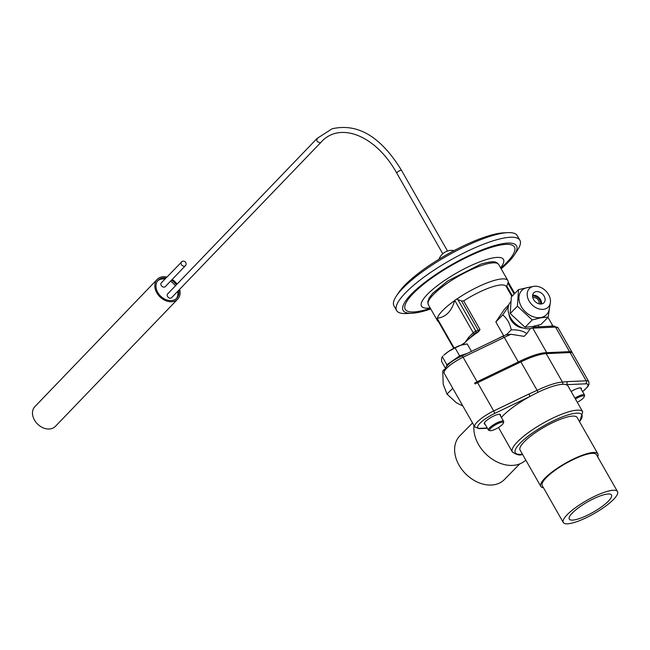 <?xml version="1.0" encoding="UTF-8"?>
<svg xmlns="http://www.w3.org/2000/svg" width="650" height="650" viewBox="0 0 650 650"><rect width="100%" height="100%" fill="white"/><g stroke="black" fill="none" stroke-linecap="round" stroke-linejoin="round"><path stroke-width="0.97" d="M501.158 268.832A65.26 15.771 150.3 0 0 514.353 254.898A65.26 15.771 150.3 0 0 489.962 246.992A65.26 15.771 150.3 0 0 418.803 287.259A65.26 15.771 150.3 0 0 412.067 313.243A65.26 15.771 150.3 0 0 429.723 309.327A65.26 15.771 150.3 0 0 430.779 308.977M514.353 254.898L517.53 250.104A70.956 17.144 150.3 0 0 519.894 240.24A70.956 17.144 150.3 0 0 491.01 241.507A70.956 17.144 150.3 0 0 424.336 276.884A70.956 17.144 150.3 0 0 396.63 310.546A70.956 17.144 150.3 0 0 406.323 313.536L412.067 313.243M500.557 267.776A47.174 11.399 150.3 0 0 503.433 263.014A47.174 11.399 150.3 0 0 484.25 260.244A47.174 11.399 150.3 0 0 435.337 287.267A47.174 11.399 150.3 0 0 424.613 307.97A47.174 11.399 150.3 0 0 430.178 307.921M500.784 268.174A62.847 15.186 150.3 0 0 488.849 248.146A62.847 15.186 150.3 0 0 413.116 293.605A62.847 15.186 150.3 0 0 430.406 308.319M519.894 240.24L517.262 235.625A70.956 17.144 150.3 0 0 507.569 232.643L503.523 232.846A66.942 16.177 150.3 0 0 485.412 236.86A66.942 16.177 150.3 0 0 398.596 292.695L396.362 296.067A70.956 17.144 150.3 0 0 393.998 305.931L396.63 310.546M507.569 232.643A70.956 17.144 150.3 0 0 488.378 236.893A70.956 17.144 150.3 0 0 396.362 296.067M452.757 388.286L447.021 394.119L456.373 402.764L462.857 405.99M444.169 369.549L442.747 370.996L443.202 384.272L447.021 394.119M492.741 430.259A7.881 1.901 -29.7 0 1 490.067 430.657A7.881 1.901 -29.7 0 1 492.042 427.131A7.881 1.901 -29.7 0 1 500.191 422.671A7.881 1.901 -29.7 0 1 503.336 423.093A7.881 1.901 -29.7 0 1 492.741 430.259M490.067 430.657L488.938 430.389A8.759 2.121 -29.7 0 1 488.434 430.064A8.759 2.121 -29.7 0 1 491.904 425.872A8.759 2.121 -29.7 0 1 500.183 421.509A8.759 2.121 -29.7 0 1 503.652 421.387A8.759 2.121 -29.7 0 1 503.677 421.98L503.336 423.093M466.749 353.657A14.048 3.396 150.3 0 0 465.619 353.99A14.048 3.396 150.3 0 0 447.501 365.406M445.218 367.868L441.626 361.579L441.569 358.467L442.284 356.712L446.843 364.715L446.639 366.251M462.15 344.817A14.235 3.437 150.3 0 0 461.89 344.89A14.235 3.437 150.3 0 0 460.761 345.231A14.235 3.437 150.3 0 0 448.297 351.626A14.235 3.437 150.3 0 0 443.852 355.176L448.297 351.626L455.073 347.88L460.761 345.231L467.22 343.923L471.469 351.382M455.073 347.88L459.639 355.883L446.843 364.715M467.334 353.373L459.639 355.883M442.284 356.712L442.894 356.111M575.421 399.019A7.881 1.901 -29.7 0 1 581.076 396.297A7.881 1.901 -29.7 0 1 584.22 396.719A7.881 1.901 -29.7 0 1 577.289 402.293M574.892 398.101A8.759 2.121 -29.7 0 1 581.067 395.135A8.759 2.121 -29.7 0 1 584.537 395.013A8.759 2.121 -29.7 0 1 584.561 395.606L584.22 396.719M548.104 317.549L552.663 325.553L550.591 326.227M552.589 326.137L552.663 325.553M538.102 325.26L538.956 326.763M579.605 421.826L582.733 411.848A40.511 9.791 -29.7 0 0 566.678 412.425A40.511 9.791 -29.7 0 0 528.393 432.608A40.511 9.791 -29.7 0 0 512.354 451.994C516.62 454.886 519.943 455.691 522.324 454.407L522.324 454.407A2.194 1.788 -99 0 0 522.527 454.366M582.733 411.848L567.994 386.002A40.511 9.791 150.3 0 0 566.247 384.686A40.511 9.791 150.3 0 0 562.575 384.296A40.511 9.791 150.3 0 0 551.939 386.588A40.511 9.791 150.3 0 0 537.916 392.34A40.511 9.791 150.3 0 0 529.653 396.614A2.194 0.593 -115.7 0 0 528.881 394.03L537.136 390.366L520.886 361.879L477.604 382.712A19.053 4.607 150.3 0 0 475.142 383.955L474.614 383.037A19.053 4.607 -29.7 0 1 477.1 381.786L518.31 361.961A41.608 10.051 -29.7 0 1 546.764 352.682L569.546 351.634A19.053 4.607 -29.7 0 1 570.749 351.691A67.007 16.193 150.3 0 1 570.131 352.56M582.579 391.576A16.859 4.079 150.3 0 0 585.634 383.825L566.247 384.686A2.194 1.926 -92.5 0 0 566.8 381.664L586.194 380.803A19.053 4.607 -29.7 0 1 588.746 381.607L589.038 384.264L587.86 386.596L582.619 391.649M562.575 384.296A2.194 1.926 -92.5 0 0 562.461 382.111L566.8 381.664M578.914 518.741A24.31 5.874 -29.7 0 1 569.278 519.09A24.31 5.874 -29.7 0 1 578.906 507.455A24.31 5.874 -29.7 0 1 601.876 495.349A24.31 5.874 -29.7 0 1 611.512 494.999A24.31 5.874 -29.7 0 1 601.884 506.626A24.31 5.874 -29.7 0 1 578.914 518.741M575.648 522.056A31.208 7.54 -29.7 0 1 563.29 522.503A31.208 7.54 -29.7 0 1 575.64 507.577A31.208 7.54 -29.7 0 1 605.134 492.026A31.208 7.54 -29.7 0 1 617.5 491.587A31.208 7.54 -29.7 0 1 605.142 506.512A31.208 7.54 -29.7 0 1 575.648 522.056M563.29 522.503L542.23 485.591A31.208 7.54 -29.7 0 1 554.588 470.657A31.208 7.54 -29.7 0 1 584.082 455.114A31.208 7.54 -29.7 0 1 596.44 454.667L617.5 491.587M543.457 487.744A32.849 7.938 -29.7 0 1 540.8 486.403A32.849 7.938 -29.7 0 1 553.808 470.689A32.849 7.938 -29.7 0 1 584.854 454.326A32.849 7.938 -29.7 0 1 597.87 453.854A32.849 7.938 -29.7 0 1 597.675 456.82M525.793 460.086A32.849 24.253 -135.5 0 1 478.538 444.543A32.849 24.253 -135.5 0 1 473.988 425.506M519.764 463.905L504.384 479.57A31.208 23.043 -135.5 0 1 459.062 465.221A31.208 23.043 -135.5 0 1 459.843 435.849L472.517 422.939M570.749 351.691L571.277 352.609A19.053 4.607 150.3 0 0 570.082 352.56L546.211 353.616A41.608 10.051 150.3 0 0 520.886 361.879M512.354 451.994L498.501 427.464M461.768 356.127A2.194 0.593 64.3 0 1 461.866 356.005A2.194 0.593 64.3 0 1 463.093 357.232A19.053 4.607 150.3 0 0 444.121 373.149L474.76 426.855A19.053 4.607 -29.7 0 1 493.707 410.954A2.194 0.593 -115.7 0 1 494.488 413.546L529.653 396.614A40.511 9.791 150.3 0 0 501.394 417.422M581.23 389.212A9.303 2.251 150.3 0 0 581.327 388.277A9.303 2.251 150.3 0 0 577.639 388.416A9.303 2.251 150.3 0 0 571.139 391.519M597.87 453.854L577.127 417.487A32.849 7.938 150.3 0 0 564.111 417.958A32.849 7.938 150.3 0 0 533.065 434.322A32.849 7.938 150.3 0 0 520.065 450.044L540.8 486.403M500.346 415.586A9.303 2.251 150.3 0 0 500.443 414.651A9.303 2.251 150.3 0 0 496.754 414.789A9.303 2.251 150.3 0 0 487.963 419.421A9.303 2.251 150.3 0 0 484.274 423.873A9.303 2.251 150.3 0 0 485.128 424.263M532.244 319.938L517.4 306.207L510.201 313.536L525.046 327.267L532.301 326.601L541.028 324.415L548.218 317.086L540.971 317.761L532.244 319.938L525.046 327.267M517.4 306.207L518.529 289.624L511.339 296.952L510.201 313.536M549.567 307.296L548.218 317.086M518.529 289.624L530.367 286.999M535.446 325.942A17.298 12.773 -135.5 0 1 530.083 328.575A17.298 12.773 -135.5 0 1 511.973 319.971A17.298 12.773 -135.5 0 1 510.453 302.055M533.658 286.366A13.219 9.758 -135.5 0 1 545.732 290.891A13.219 9.758 -135.5 0 1 550.339 302.892A13.219 9.758 -135.5 0 1 544.001 309.238A13.219 9.758 -135.5 0 1 528.426 299.739A13.219 9.758 -135.5 0 1 533.528 286.39A13.219 9.758 -135.5 0 1 533.658 286.366M541.613 303.956A7.117 5.257 44.5 0 0 543.912 302.786A7.117 5.257 44.5 0 0 543.619 295.352A7.117 5.257 44.5 0 0 536.047 291.647A7.117 5.257 44.5 0 0 533.756 292.817A7.117 5.257 44.5 0 0 534.04 300.251A7.117 5.257 44.5 0 0 541.613 303.956M541.531 303.973A7.117 5.257 44.5 0 0 538.996 297.635A7.117 5.257 44.5 0 0 532.61 295.214M550.339 302.892L549.234 309.213A17.298 12.773 -135.5 0 1 540.946 317.509A17.298 12.773 -135.5 0 1 520.553 305.077A17.298 12.773 -135.5 0 1 527.231 287.609A17.298 12.773 -135.5 0 1 527.41 287.576M463.133 344.581A36.132 8.734 -29.7 0 1 464.945 342.607L468.593 337.439A1.097 0.812 44.5 0 0 469.926 338.098A36.132 8.734 -29.7 0 1 478.595 331.703L474.549 333.393L469.926 338.098A36.132 8.734 -29.7 0 0 464.945 342.607L461.175 345.093M468.593 337.439L473.216 332.727A2.194 0.528 -29.7 0 1 475.865 331.151L478.294 330.354A2.194 0.528 150.3 0 0 480.001 329.517L478.595 331.703M506.391 286.975L508.186 282.368A2.194 0.528 -29.7 0 1 508.454 282.466L514.743 293.483M453.708 348.335L436.914 318.898A2.194 0.528 -29.7 0 1 437.198 318.338L437.336 318.199C445.868 317.159 451.636 311.277 454.651 300.568L454.789 300.43A2.194 0.528 -29.7 0 1 456.633 299.179L461.532 300.974L463.677 300.901A36.132 8.734 -29.7 0 1 491.863 286.983A36.132 8.734 -29.7 0 1 506.179 286.471L511.859 296.424M538.883 303.777A4.379 3.234 44.5 0 0 538.501 300.381A4.379 3.234 44.5 0 0 532.854 297.863M540.451 304.037A6.021 4.444 44.5 0 0 538.379 298.261A6.021 4.444 44.5 0 0 532.569 296.303M508.284 306.751L502.734 314.925C507.032 318.411 509.868 323.383 511.249 329.851C517.855 329.607 523.047 330.858 526.825 333.613L524.119 336.375L511.006 334.271A41.608 10.051 150.3 0 0 504.311 337.407L503.035 336.277M506.212 334.661L461.866 356.005C449.873 361.554 443.958 367.266 444.121 373.149M437.336 318.199A40.511 9.791 -29.7 0 1 454.651 300.568M438.547 321.766A40.511 9.791 -29.7 0 1 437.499 320.751A40.511 9.791 -29.7 0 1 437.166 319.329M511.006 334.271L505.895 334.888M502.734 314.925L495.836 321.961L503.669 335.701A36.132 8.734 -29.7 0 0 497.778 338.731M511.249 329.851L506.618 334.571M526.825 333.613L530.433 328.51M508.869 304.728L504.514 309.164L495.836 321.961M569.546 351.634L555.539 327.088A2.194 1.917 -92.6 0 0 553.832 326.081L558.106 327.892A19.053 4.607 150.3 0 0 555.539 327.088L532.764 328.136L546.764 352.682M477.1 381.786L463.093 357.232L504.311 337.407L518.31 361.961M456.633 299.179A40.511 9.791 -29.7 0 1 491.823 281.19A40.511 9.791 -29.7 0 1 507.878 280.605A40.511 9.791 -29.7 0 1 508.186 282.368M508.958 314.283A13.138 9.701 44.5 0 0 522.901 327.974M541.564 302.689A9.856 7.28 44.5 0 0 533.894 295.157M182.032 261.576L161.322 282.848A2.738 2.056 43.9 0 0 161.525 285.846A2.738 2.056 43.9 0 0 164.604 287.048A2.738 2.056 43.9 0 0 165.263 286.642L185.323 265.777A2.738 2.738 0 0 0 185.242 261.909A2.738 2.738 0 0 0 181.374 261.983L180.911 263.169L181.594 265.005L183.3 266.183L184.665 266.191A2.738 2.056 43.9 0 0 185.323 265.777M396.711 173.014L397.678 171.795L400.343 170.357A2.738 0.658 150.3 0 1 401.473 170.3C380.916 136.719 357.793 122.883 332.085 128.798L317.037 138.491L167.635 293.922A2.738 2.056 43.9 0 0 167.846 296.92A2.738 2.056 43.9 0 0 170.926 298.131A2.738 2.056 43.9 0 0 171.584 297.716L320.986 142.285C339.454 121.274 375.611 134.956 396.711 173.014L442.772 253.752M166.871 277.071A14.235 10.684 43.9 0 0 160.607 277.241A14.235 10.684 43.9 0 0 157.194 279.378L34.864 406.64A14.235 10.684 43.9 0 0 35.945 422.24A14.235 10.684 43.9 0 0 51.968 428.504A14.235 10.684 43.9 0 0 55.388 426.368L177.718 299.106A14.235 10.684 43.9 0 0 179.636 289.339M157.194 279.378A14.235 10.684 43.9 0 0 158.267 294.97A14.235 10.684 43.9 0 0 174.298 301.234A14.235 10.684 43.9 0 0 177.718 299.106M177.084 284.099A14.235 10.684 43.9 0 0 172.209 279.419M164.962 279.053A12.919 9.701 43.9 0 0 160.241 279.394A12.919 9.701 43.9 0 0 157.666 280.832M176.239 298.691A12.919 9.701 43.9 0 0 177.726 291.322M175.37 285.87A12.919 9.701 43.9 0 0 170.503 281.19M165.969 278.013A12.919 9.701 43.9 0 0 161.241 278.346A12.919 9.701 43.9 0 0 158.137 280.288A12.919 9.701 43.9 0 0 159.12 294.442A12.919 9.701 43.9 0 0 173.664 300.129A12.919 9.701 43.9 0 0 176.768 298.196A12.919 9.701 43.9 0 0 178.734 290.282M176.377 284.83A12.919 9.701 43.9 0 0 171.502 280.15M494.488 413.546A16.859 4.079 150.3 0 0 479.903 423.329A16.859 4.079 150.3 0 0 479.968 428.334A2.194 1.926 87.5 0 1 479.017 428.675L487.427 428.301M479.968 428.334L487.264 428.009M477.604 382.712L493.707 410.954L528.881 394.03M537.916 392.34A2.194 0.593 -115.7 0 0 537.136 390.366A41.608 10.051 -29.7 0 1 551.549 384.459A41.608 10.051 -29.7 0 1 562.461 382.111L546.211 353.616M585.634 383.825A2.194 1.926 -92.5 0 0 586.194 380.803L570.082 352.56M579.491 421.631A38.326 9.263 150.3 0 0 566.702 415.326A38.326 9.263 150.3 0 0 523.575 439.904A38.326 9.263 150.3 0 0 522.429 454.179M461.532 300.974L478.294 330.354L478.302 331.809M457.779 299.439L475.865 331.151A1.097 0.691 71.9 0 1 475.873 332.597M454.789 300.43L473.216 332.727A1.097 0.812 44.5 0 0 474.549 333.393M514.183 294.052L507.926 283.083M506.829 286.203L512.363 295.912M463.677 300.901L480.001 329.517M437.198 318.338L454.171 348.083M532.764 328.136A41.608 10.051 150.3 0 0 531.765 328.144M482.666 265.127A40.511 9.791 150.3 0 0 444.372 285.309A40.511 9.791 150.3 0 0 428.334 304.696L427.757 301.811L429.146 297.952L432.721 293.296L447.753 280.954L480.951 264.103C496.446 259.74 496.446 262.47 498.721 264.55A40.511 9.791 150.3 0 0 482.666 265.127M317.696 138.076C315.933 140.498 316.81 142.041 320.328 142.691A2.738 2.056 43.9 0 0 320.986 142.285M424.613 307.97L424.052 307.848M503.612 262.47L503.433 263.014M454.131 250.583A13.577 13.577 0 0 0 439.01 259.204M503.652 421.387L499.59 414.261M488.434 430.064L484.372 422.947M584.537 395.013L580.474 387.887M474.76 426.855L479.017 428.675M533.528 286.39L527.231 287.609M553.832 326.081L534.137 326.983M558.106 327.892L588.746 381.607M507.878 280.605L498.721 264.55M437.499 320.751L428.334 304.696M401.473 170.3L447.525 251.038"/></g></svg>
